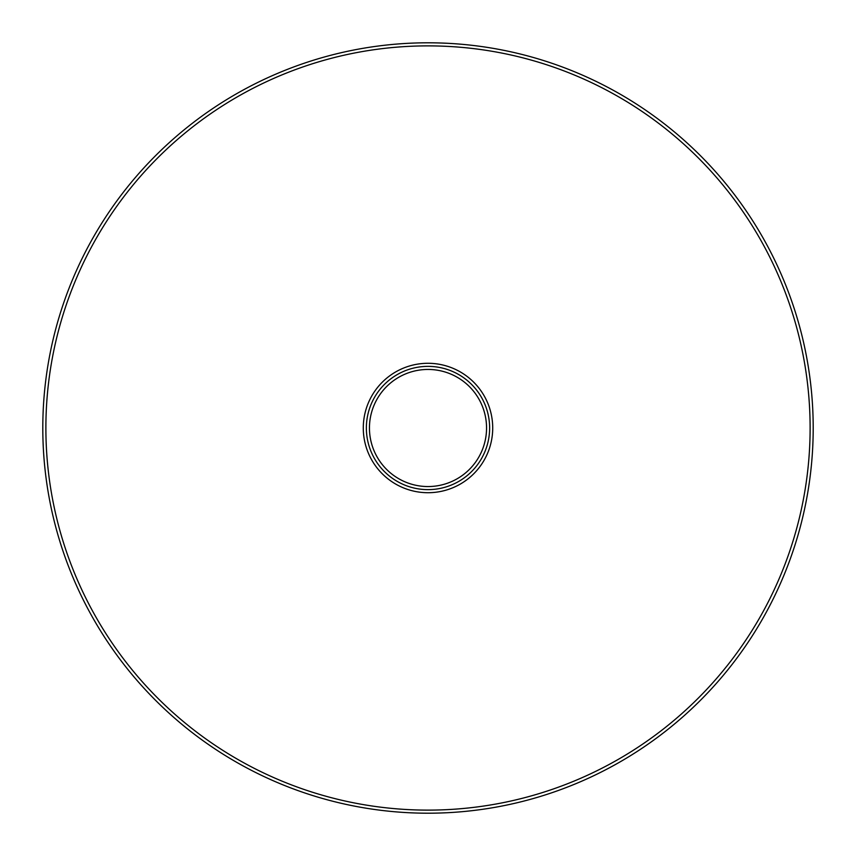 <?xml version="1.0" encoding="UTF-8"?>
<svg xmlns="http://www.w3.org/2000/svg" width="856" height="856" viewBox="0 0 856 856"><rect width="100%" height="100%" fill="white"/><g stroke="black" fill="none" stroke-linecap="round" stroke-linejoin="round"><path stroke-width="1.28" d="M428 366.368A61.632 61.632 0 0 1 489.632 428A61.632 61.632 0 0 1 428 489.632A61.632 61.632 0 0 1 366.368 428A61.632 61.632 0 0 1 428 366.368A61.632 61.632 0 0 0 366.368 428A61.632 61.632 0 0 0 428 489.632M428 42.8A385.2 385.2 0 0 1 813.2 428A385.2 385.2 0 0 1 428 813.2A385.2 385.2 0 0 1 42.8 428A385.2 385.2 0 0 1 428 42.8A385.2 385.2 0 0 0 42.8 428A385.2 385.2 0 0 0 428 813.2M428 486.55A58.55 58.55 0 0 0 486.55 428A58.55 58.55 0 0 0 428 369.45A58.55 58.55 0 0 0 369.45 428A58.55 58.55 0 0 0 428 486.55M428 492.714A64.714 64.714 0 0 1 363.286 428A64.714 64.714 0 0 1 428 363.286A64.714 64.714 0 0 1 492.714 428A64.714 64.714 0 0 1 428 492.714M428 810.118A382.118 382.118 0 0 0 810.118 428A382.118 382.118 0 0 0 428 45.882A382.118 382.118 0 0 0 45.882 428A382.118 382.118 0 0 0 428 810.118"/></g></svg>
